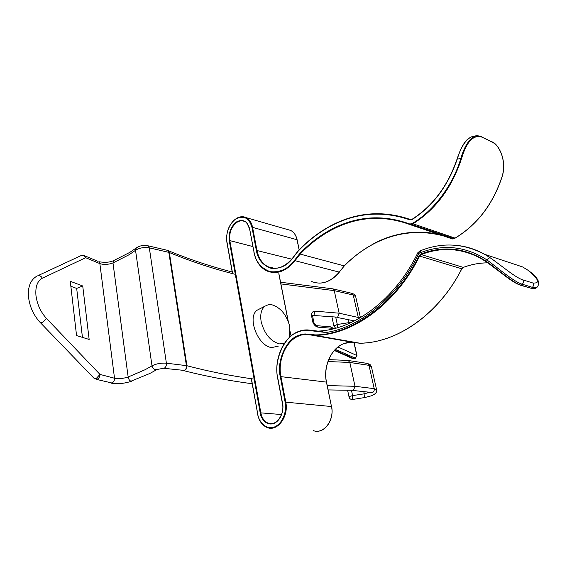 <?xml version="1.0" encoding="UTF-8"?>
<svg xmlns="http://www.w3.org/2000/svg" width="567" height="567" viewBox="0 0 567 567"><rect width="100%" height="100%" fill="white"/><g stroke="black" fill="none" stroke-linecap="round" stroke-linejoin="round"><path stroke-width="0.85" d="M167.244 250.281L168.3 250.685L169.335 252.521L167.605 250.366L148.122 245.823L149.319 247.85L166.386 363.185C166.563 365.481 165.904 367.118 164.416 368.111L155.783 369.719C153.777 369.379 152.509 368.096 151.999 365.864L152.686 365.474C156.939 363.596 161.51 362.83 166.386 363.185L186.415 365.637L168.817 252.358L149.319 247.85C144.585 247.063 140.205 247.729 136.179 249.849L135.534 250.295L136.25 247.949L129.857 252.358L113.655 260.593L112.982 262.932L128.149 376.998L145.166 369.691L151.999 365.864L135.534 250.295L129.106 254.732L112.982 262.932C108.198 264.654 103.818 264.881 99.863 263.605L85.681 257.702L84.575 255.738L83.54 255.306M81.577 255.356L37.826 275.718C39.74 275.385 41.249 276.214 42.362 278.206L85.681 257.702C84.759 255.852 83.392 255.065 81.584 255.356L80.783 255.731M42.362 278.206C37.436 280.863 35.296 286.569 35.941 295.315C37.082 304.259 40.633 312.013 46.593 318.569L99.998 374.418C99.962 376.686 99.012 378.288 97.148 379.203L94.37 378.614M113.924 260.48L113.655 260.593C109.934 262.372 105.008 262.748 98.864 261.72L99.863 263.605L114.52 378.246L99.998 374.418L96.163 378.572L93.831 378.076L40.533 322.836M355.736 296.81L353.255 295.024L334.261 290.63L339.151 313.197L360.095 317.874M70.854 286.264L76.68 288.426L82.442 337.386M89.154 339.449L76.552 335.572L70.28 281.282L82.725 285.974L89.154 339.449M331.801 329.186L331.603 328.236L317.896 327.145C315.727 326.627 314.061 325.033 312.899 322.361L316.45 325.649M371.428 366.721L368.989 365.339L349.832 362.462L354.999 386.297L374.206 388.65L376.63 389.876M312.856 315.436L313.87 315.238L315.238 311.163C312.431 311.212 311.248 312.991 311.687 316.499L312.899 322.361L313.99 322.928M82.725 285.974L76.68 288.426M280.899 283.911L334.261 290.63L332.836 288.837L280.573 282.238M163.877 368.295L184.459 370.464C185.948 369.5 186.6 367.891 186.415 365.637L186.947 365.736C208.954 371.513 231.35 375.971 254.136 379.11M351.483 390.443L352.596 395.61L352.44 399.501C350.718 399.558 349.598 398.771 349.074 397.134L350.144 396.262L352.596 395.61L364.361 393.81L369.287 392.385M328.13 389.926L353.468 390.33L354.999 386.297L327.23 385.567M335.607 328.243L333.942 325.94L337.301 324.508L337.549 327.698M313.26 315.45L337.67 317.18L339.151 313.197L315.238 311.163M313.87 315.238L312.594 315.585L312.764 316.981L311.687 316.499M327.995 361.526L349.832 362.462L348.202 360.449L328.732 359.613M338.017 346.99L356.785 355.474L355.566 358.245L335.338 349.414M317.896 327.145L316.84 325.699L330.363 326.783M330.355 326.79L332.985 328.91M355.403 358.301L352.242 358.387L334.346 350.491M259.75 308.859L257.418 310.05C246.574 316.677 257.872 346.402 271.784 347.564L278.333 346.118M289.517 337.301L289.822 326.734C286.732 314.969 280.793 307.661 271.99 304.798L268.226 304.741L264.987 306.166C261.274 309.221 259.998 314.352 261.153 321.581C264.35 333.835 270.459 341.27 279.488 343.893L284.428 343.368M438.199 234.136C415.774 229.755 394.448 232.831 374.213 243.349L373.773 243.576M418.992 255.781L419.615 256.078L421.182 254.569L420.813 254.03L418.992 255.781C396.829 302.388 350.86 335.288 315.068 334.899L305.032 333.935L301.162 334.523L297.399 335.905C285.683 340.2 276.533 362.093 280.275 376.566L285.151 402.272C286.732 407.716 284.811 422.139 274.733 426.873C264.498 430.481 258.261 419.764 257.737 414.038L251.422 378.728M419.396 251.209L418.843 253.392L417.886 252.613M528.012 270.253L527.721 270.076C538.742 279.17 540.464 283.479 532.902 283.011C533.823 284.499 533.66 285.945 532.406 287.334C535.283 288.164 537.02 287.866 537.615 286.434C537.977 286.179 539.593 282.805 537.807 280.126C536.616 277.277 533.278 273.939 527.792 270.105L522.583 266.929L527.721 270.076M339.328 272.032L344.311 265.909L299.475 253.91L294.379 260.522C288.015 268.999 279.928 272.706 270.112 271.643C260.976 268.234 255.589 261.593 253.945 251.713L249.629 228.827C247.432 221.236 243.2 218.848 236.928 221.647C231.024 226.084 228.466 232.427 229.245 240.684L229.826 240.599L260.841 412.861L281.501 414.548M461.786 268.744L461.765 268.793C438.886 314.146 397.049 342.858 360.045 343.241L350.144 342.248L346.402 342.78L342.737 344.049C330.689 349.237 323.084 367.097 326.422 382.073L331.468 406.532L285.782 402.159C288.986 416.504 277.263 432.139 267.078 427.483C262.16 425.385 259.006 420.941 257.609 414.151L257.737 414.038M532.902 283.011L522.795 279.843C515.29 277.667 500.64 264.839 489.895 257.602L486.699 259.743C498.067 268.099 514.156 282.005 522.285 284.237L532.406 287.334L531.343 288.305L520.867 285.357M321.156 331.504L325.72 332.489C359.244 328.137 398.92 296.009 418.843 253.392L419.949 252.896C442.997 243.867 465.245 246.149 486.699 259.743L485.55 260.834C464.763 247.765 443.181 245.497 420.813 254.03M232.633 273.648L226.977 242.01C225.049 234.334 230.124 221.69 236.382 218.678C244.065 215.212 249.267 218.139 251.989 227.452L256.334 250.373C257.822 259.261 262.684 265.228 270.906 268.262C279.729 269.183 286.987 265.838 292.685 258.226L297.888 251.465C307.364 241.393 317.846 233.179 329.335 226.828C355.311 212.668 382.165 210.35 409.913 219.868L412.074 219.578C433.011 206.012 448.065 185.856 457.25 159.114C460.858 147.08 465.627 139.652 471.567 136.824L474.359 136.349M285.151 402.272L285.782 402.159L280.899 376.453C277.667 360.725 285.52 341.915 297.781 336.38L301.502 335.012L305.301 334.438L315.295 335.409L315.068 334.899L315.337 335.409C352.88 334.771 395.837 304.195 419.615 256.078L461.765 268.793L463.416 267.333M485.55 261.366C501.122 272.238 511.958 282.486 520.712 285.307L521.215 285.229C513.121 283.046 497.33 268.878 485.55 260.834L485.565 261.373C497.139 269.176 512.611 283.039 520.577 285.187M455.216 238.041L455.181 238.112C477.223 224.745 492.829 204.418 501.986 177.131L501.915 177.081C506.763 162.637 500.406 145.953 492.34 142.246L482.198 137.214C473.502 134.28 466.591 141.474 461.481 158.774L460.808 158.569C452.913 185.289 433.422 211.03 412.599 223.278L409.976 224.071C382.548 214.071 355.906 216.077 330.058 230.074C318.895 236.219 308.703 244.164 299.475 253.91M536.531 287.54C535.815 288.83 534.086 289.085 531.343 288.305L521.215 285.229L522.285 284.237C523.554 282.827 523.724 281.36 522.795 279.843M477.641 135.782L474.948 136.25C469.044 139.043 464.33 146.477 460.808 158.569L457.045 159.086C447.923 185.742 432.933 205.807 412.081 219.273L412.074 219.578M354.077 342.496L356.983 355.679M334.672 350.123L353.999 358.67L355.24 358.259L356.785 355.474L353.928 342.475M358.124 318.994L358.202 317.123L353.255 295.024L351.342 293.182M335.749 317.293L337.301 324.508L351.944 322.169M352.986 390.472L372.491 392.562C373.887 391.797 374.461 390.493 374.206 388.65L368.989 365.339L367.529 363.433L366.658 363.298M46.593 318.569L42.312 322.673L40.094 322.382C33.63 315.287 29.782 306.896 28.541 297.214M147.463 245.667L148.122 245.823C143.649 244.923 139.688 245.631 136.25 247.949L136.491 247.765M84.575 255.738L97.864 261.302M28.499 296.825C27.74 286.923 30.448 280.077 36.635 276.285L37.025 276.079M149.568 373.589L130.963 381.201C129.524 380.627 128.589 379.224 128.149 376.998C123.124 378.607 118.581 379.018 114.52 378.246C114.612 380.514 113.74 382.094 111.897 382.987L96.411 379.366M348.067 319.632L348.911 323.551M363.908 391.754L364.425 397.587L352.61 399.473M235.298 274.329C212.93 268.708 190.937 261.437 169.335 252.521L186.947 365.736C187.103 367.983 186.274 369.556 184.459 370.464M232.194 271.99C210.52 266.433 189.222 259.332 168.3 250.685L166.925 250.21M312.786 317.073L314.111 323.296M252.818 246.539L229.826 240.599C229.011 232.548 231.499 226.382 237.297 222.101C239.884 220.613 242.357 220.428 244.71 221.555C245.894 221.208 247.495 223.689 249.508 228.997L249.629 228.827M249.629 229.075L253.945 251.713M443.174 235.815C419.219 229.614 396.17 232.229 374.043 243.661C363.135 249.352 353.184 256.78 344.183 265.937L339.229 272.16C330.426 282.26 321.149 285.336 311.389 281.395M297.073 239.94L297.03 239.749C296.017 235.234 293.897 232.123 290.658 230.422L287.469 229.507M296.945 332.177C300.893 330.292 304.911 329.583 308.994 330.044L308.632 330.441L325.72 332.489M229.245 240.684L260.225 412.967C260.657 417.652 265.767 426.363 274.088 423.4C282.281 419.523 283.84 407.815 282.564 403.385L277.724 377.714C273.585 361.647 283.72 337.358 296.725 332.546C300.63 330.689 304.599 329.987 308.632 330.441M266.66 270.849C259.984 267.411 255.71 261.089 253.825 251.876L253.945 251.954C255.809 261.111 260.047 267.411 266.66 270.849C276.483 274.889 285.888 271.565 294.89 260.884L299.971 254.292C309.164 244.59 319.32 236.68 330.433 230.571C356.204 216.594 382.753 214.609 410.09 224.617L409.976 224.071M412.046 219.358L410.366 219.507C382.519 209.932 355.58 212.271 329.54 226.509M410.366 219.507L409.913 219.868M236.609 218.387C239.969 216.445 243.186 216.204 246.248 217.671C249.494 219.415 251.599 222.647 252.577 227.36L251.989 227.452M353.135 342.376L308.335 334.551L308.101 334.048M419.382 251.216L418.843 253.392M410.274 224.681L452.204 238.877L455.181 238.112M412.599 223.278L413.017 223.795L411.791 224.497L410.09 224.617M291.041 335.94L290.325 332.276M288.107 321L278.801 273.712M272.564 423.521L268.049 423.11C264.3 421.465 261.897 418.049 260.841 412.861L260.225 412.967M313.211 430.537C323.325 434.988 334.757 420.168 331.468 406.532L331.567 406.574C334.034 417.064 327.627 429.701 319.186 431.005M257.73 414.193L251.273 378.706M274.293 268.297L268.014 266.752C262.259 263.747 258.566 258.261 256.929 250.281L252.577 227.36L297.03 239.749L299.128 249.905M463.381 267.369C471.269 264.435 479.37 262.918 487.684 262.84C479.328 262.911 471.191 264.428 463.274 267.383L421.182 254.569C441.346 246.787 461.12 248.006 480.504 258.24L485.494 261.323M318.774 283.139C326.386 283.16 333.247 279.496 339.349 272.146L294.379 260.522M454.039 238.686L411.812 224.482L411.415 223.958M492.34 142.246L492.177 141.892C498.847 144.287 507.408 161.12 501.986 177.131L501.901 177.131M501.915 177.081C492.744 204.403 477.131 224.752 455.067 238.126L413.017 223.795C435.697 209.429 451.849 187.755 461.481 158.774M331.497 406.659L326.521 382.115L280.275 376.566M326.45 382.208L326.521 382.115C323.155 367.189 330.837 349.166 342.801 344.049M360.045 343.241L315.337 335.409L360.073 343.241M489.895 257.602L484.636 254.328C475.515 249.225 465.946 246.22 455.939 245.305M420.686 250.642L419.949 252.896M321.964 331.589L308.994 330.044M457.122 159.143L457.045 159.086C459.525 151.708 461.985 146.314 464.423 142.905C466.088 140.283 468.462 138.249 471.567 136.824L474.948 136.25C475.826 135.393 478.187 135.591 482.035 136.853L481.794 136.81M412.216 219.259L410.338 219.5C382.442 209.925 355.459 212.264 329.392 226.531C317.867 232.909 307.357 241.145 297.852 251.245L298.001 251.216M291.721 259.162L256.334 250.373M482.198 137.214L491.936 141.849M371.881 395.617C375.694 393.909 377.261 391.939 376.594 389.713L371.385 366.53L370.357 364.794L367.529 363.433L348.45 360.527M150.17 373.284L156.96 369.528M360.421 317.683L355.679 296.569C355.474 295.223 354.255 294.145 352.008 293.337L333.077 288.922M81.605 255.348L84.568 255.738M111.082 383.143C117.589 384.199 124.4 383.568 131.501 381.244M371.47 395.787L364.347 397.673M252.173 383.746C229.011 380.712 206.182 376.346 183.694 370.655M349.066 397.077L347.635 390.394M333.899 326.131L331.957 317.031M354.488 320.922L336.89 317.392M334.112 328.633L330.958 327.102M316.84 325.699L315.458 325.04C315.784 325.224 313.289 323.346 316.84 325.699M353.51 358.798L354.162 358.713M257.418 310.05L264.987 306.166M374.163 243.64C396.255 232.243 419.24 229.628 443.118 235.801M232.484 273.606L226.864 242.166C225.822 231.846 229.018 223.93 236.446 218.408C239.884 216.438 243.151 216.19 246.248 217.671L290.658 230.422C293.933 232.109 296.087 235.241 297.129 239.82L299.199 249.834M342.858 344.02L349.584 342.284M272.862 423.45L268.049 423.11C275.364 426.944 285.031 414.725 282.43 403.506L277.589 377.842C273.918 359.981 282.862 338.549 296.803 332.205C300.779 330.306 304.819 329.59 308.93 330.044L322.481 331.66M317.818 331.1C353.893 329.937 395.341 299.61 417.872 252.648L420.381 250.77C442.083 242.052 463.501 243.236 484.636 254.328L522.583 266.929M278.9 273.733L288.291 321.475M290.332 331.83L291.126 335.877M374.128 243.661C363.241 249.352 353.298 256.766 344.311 265.916M452.672 238.99L453.961 238.771M454.004 238.75L455.145 238.126M463.161 267.468L461.843 268.801C439.794 312.467 400.068 340.923 364.035 343.042M485.501 261.337L480.504 258.24M297.852 251.245L292.629 258.035C284.669 267.433 276.462 270.331 268.014 266.752L274.449 268.304M531.003 288.433L535.163 288.603"/></g></svg>
